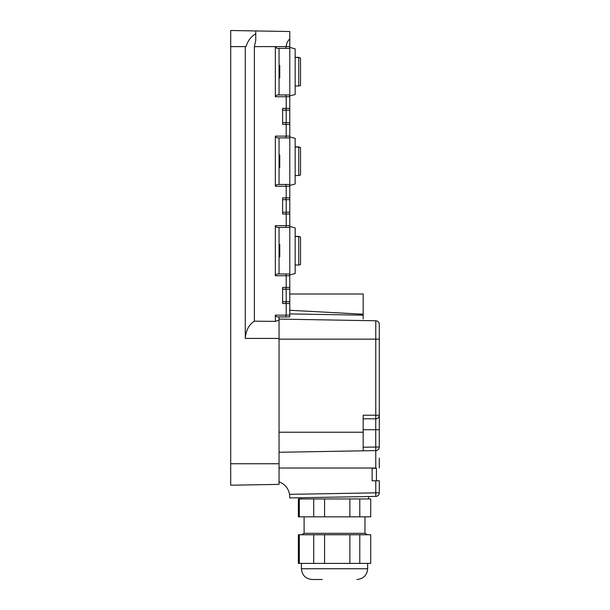 <?xml version="1.0" encoding="UTF-8"?>
<svg xmlns="http://www.w3.org/2000/svg" width="610" height="610" viewBox="0 0 610 610"><rect width="100%" height="100%" fill="white"/><g stroke="black" fill="none" stroke-linecap="round" stroke-linejoin="round"><path stroke-width="0.91" d="M279.044 338.42L245.281 338.42C245.944 330.33 248.979 324.581 254.393 321.188L275.346 321.378L279.044 320.159L279.044 484.378L230.702 485.217L230.702 46.612L245.983 46.612C247.988 40.512 251.244 36.264 255.765 33.885C251.244 36.264 247.988 40.512 245.983 46.612M279.044 484.378L230.702 485.217M289.781 302.56L289.781 287.401L289.781 289.186L282.621 289.186L282.621 287.401L286.204 287.401L286.204 275.758L289.781 275.758L289.781 274.523M289.781 273.974L278.549 273.974C277.07 273.821 276.002 274.416 275.346 275.758L275.346 225.631C276.002 226.973 277.07 227.576 278.549 227.423L289.781 227.423L279.044 227.423L279.044 273.974L289.781 273.974L289.781 226.874M285.693 227.423L286.204 225.631L286.204 213.996L289.781 213.996L289.781 197.884L289.781 199.676L282.621 199.676L282.621 197.884L286.204 197.884L286.204 186.248L285.693 184.456L278.549 184.456C277.07 184.311 276.002 184.906 275.346 186.248L275.346 136.121L286.204 136.121L286.204 124.486L285.693 122.694L289.781 122.694L289.781 124.486L289.781 108.374L289.781 110.166L282.621 110.166L282.621 108.374L286.204 108.374L286.204 96.738L289.781 96.738L289.781 95.503M289.781 137.357L289.781 137.913L279.044 137.913L279.044 184.456L289.781 184.456L289.781 185.013M279.044 94.946L289.781 94.946L289.781 48.403L279.044 48.403L279.044 94.946M289.781 315.751L289.781 316.933L279.044 316.933L279.044 320.159M286.204 301.721L286.204 289.186M286.204 212.211L286.204 199.676M286.204 122.694L286.204 110.166M289.781 94.946L278.549 94.946C277.07 94.802 276.002 95.396 275.346 96.738L275.346 46.612L286.204 46.612C286.41 43.493 287.6 40.939 289.781 38.956L289.781 31.529L230.702 30.5L230.702 46.612M285.693 94.946L286.204 96.738L275.346 96.738M285.693 184.456L289.781 184.456L289.781 137.913L285.693 137.913L286.204 136.121L289.781 136.121L289.781 137.913M275.346 186.248L289.781 186.248L289.781 184.456M285.693 273.974L286.204 275.758L275.346 275.758M285.693 316.933L278.549 316.933C277.07 317.086 276.002 316.491 275.346 315.149L286.204 315.149L286.204 303.513L285.693 301.721L289.781 301.721L289.781 316.933L285.693 316.933L286.204 315.149L289.781 315.149M275.346 321.378L275.346 315.149M282.621 199.676L282.621 212.211L289.781 212.211L289.781 227.423M285.693 137.913L278.549 137.913C277.07 138.058 276.002 137.463 275.346 136.121M289.781 38.956L289.781 48.403L278.549 48.403C277.07 48.548 276.002 47.954 275.346 46.612L254.393 46.612L255.765 40.245L255.765 30.935M285.693 48.403L286.204 46.612L289.781 46.612L289.781 47.42L295.156 48.853L295.156 94.497L289.781 95.93L289.781 108.374L286.204 108.374L285.693 110.166M282.621 110.166L282.621 124.486L289.781 124.486L289.781 136.93L295.156 138.371L295.156 184.006L289.781 185.448L289.781 197.884L286.204 197.884L285.693 199.676M275.346 225.631L289.781 225.631L289.781 226.44L295.156 227.881L295.156 273.516L289.781 274.957L289.781 287.401L286.204 287.401L285.693 289.186M282.621 289.186L282.621 301.721L285.693 301.721M282.621 301.721L282.621 303.513L282.621 301.721M282.621 213.996L282.621 212.211L282.621 213.996L286.204 213.996L285.693 212.211M282.621 124.486L282.621 122.694L285.693 122.694M279.044 256.962L279.761 256.962L279.761 246.554L279.044 246.554M279.761 247.187L279.044 247.317M279.044 244.564L279.761 244.435L279.761 246.554M279.761 156.968L279.761 160.743L279.044 160.743M279.044 157.174L279.761 157.174L279.761 154.925L279.044 154.925M279.044 167.453L279.761 167.453L279.761 165.409M279.044 161.635L279.761 161.635L279.761 165.196L279.044 165.196M279.761 161.635L279.761 160.743M279.044 77.943L279.761 77.943L279.761 76.372L279.044 76.463M279.044 71.812L279.761 71.812L279.761 76.372L279.044 76.372M279.044 71.896L279.761 71.896L279.044 71.454M279.044 65.407L279.761 65.407L279.761 71.454M289.781 48.403L289.781 47.847M254.393 321.188L254.393 46.612M245.281 338.42L245.281 46.612M368.554 498.942L368.554 496.548L375.775 496.418L289.758 497.92L300.524 497.729L300.524 498.942M375.775 468.251L372.13 468.251L372.13 480.787L375.775 480.787L375.775 492.842L379.298 492.842A3.584 3.584 0 0 1 375.775 496.418L375.775 492.842L289.567 494.344L289.758 497.92L289.567 494.344C288.332 488.252 284.824 484.073 279.044 481.801M375.775 496.418A3.584 3.584 0 0 0 379.298 492.842L379.298 480.787L375.775 480.787M379.298 429.722L375.714 429.722L375.775 415.219L363.179 415.219L363.179 418.803L375.714 418.803A3.584 3.584 0 0 0 379.298 415.219L375.775 415.219L375.775 339.137L379.298 339.137L379.298 324.352L379.298 447.008A3.584 3.584 0 0 1 375.775 450.592L279.044 452.277M363.179 450.813L363.179 432.231L279.044 432.231M363.179 418.803L363.179 432.231M279.044 339.137L375.775 339.137L375.775 320.776L279.044 319.083M289.781 310.269L363.179 314.219L363.179 318.908M363.179 314.219L363.179 294.02L289.781 294.02M379.298 468.03L379.298 458.049M376.431 468.251L376.431 480.787M375.775 320.776A3.584 3.584 0 0 1 379.298 324.352A3.584 3.584 0 0 0 375.775 320.776A3.584 3.584 0 0 1 379.298 324.352M313.715 498.942L313.715 516.845L324.573 516.845L324.573 498.942L299.319 498.942L299.319 516.845L313.715 516.845M359.786 516.845L359.786 498.942L370.705 498.942L370.705 516.845L324.573 516.845M299.319 498.942L298.374 498.942L298.374 516.845L299.319 516.845M359.786 498.942L324.573 498.942M349.881 498.942L349.881 516.845M304.108 516.845L304.108 533.315L364.971 533.315L364.971 516.845M324.573 563.388L298.374 563.388L298.374 534.741L370.705 534.741L370.705 563.388L324.573 563.388L324.573 534.741M359.786 563.388L359.786 534.741M349.881 563.388L349.881 534.741M313.715 563.388L313.715 534.741M299.319 563.388L299.319 534.741M356.919 579.5C363.438 578.859 367.022 575.283 367.655 568.756L301.416 568.756C302.057 575.283 305.633 578.859 312.16 579.5L322.293 579.5M298.732 265.022L300.524 264.542L300.524 237.107L298.732 236.535L295.156 236.535L298.732 236.535L298.732 265.022L295.156 265.022M298.732 236.375L300.524 237.107L298.732 236.375L295.156 236.375M298.732 175.512L300.524 175.032L300.524 147.597L298.732 147.025L295.156 147.025L298.732 147.025L298.732 175.512L295.156 175.512M298.732 146.865L300.524 147.597L298.732 146.865L295.156 146.865M298.732 85.995L300.524 85.514L300.524 58.087L298.732 57.515L295.156 57.515L298.732 57.515L298.732 85.995L295.156 85.995M298.732 57.355L300.524 58.087L298.732 57.355L295.156 57.355M279.044 463.737L230.702 463.737M282.621 303.513L289.781 303.513M279.761 256.52L279.044 256.52M279.761 156.488L279.044 156.488M279.761 165.882L279.044 165.882M279.761 77.18L279.044 77.18M279.761 65.857L279.044 65.857M363.179 447.229L379.298 447.008A3.584 3.584 0 0 1 375.775 450.592L375.775 468.03L279.044 468.03M363.179 315.187L289.781 313.906M363.179 429.722L375.714 429.722L375.775 450.592M375.714 418.803A3.584 3.584 0 0 0 379.298 415.219M279.761 244.435L279.044 244.435M364.971 533.315L367.456 534.741M304.108 533.315L301.622 534.741M367.655 568.756L367.655 563.388M301.416 568.756L301.416 563.388"/></g></svg>
